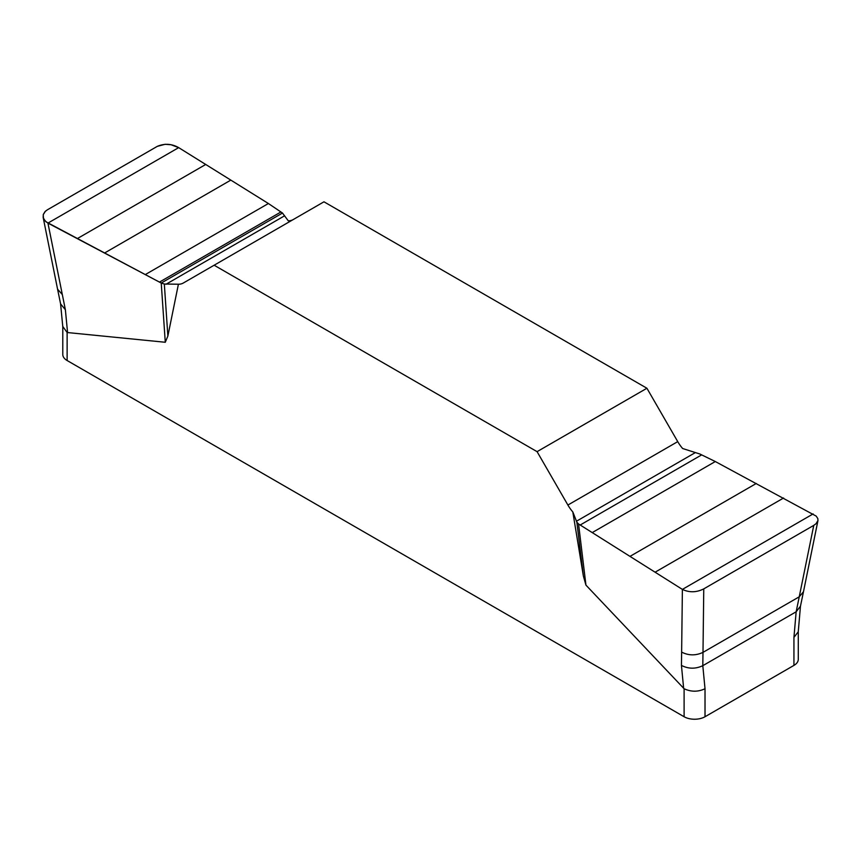 <?xml version="1.0" encoding="UTF-8"?>
<svg xmlns="http://www.w3.org/2000/svg" width="861" height="861" viewBox="0 0 861 861"><rect width="100%" height="100%" fill="white"/><g stroke="black" fill="none" stroke-linecap="round" stroke-linejoin="round"><path stroke-width="1.29" d="M817.928 520.701L803.474 591.755L799.245 596.802L813.763 525.371L816.024 523.725L817.95 520.561L817.832 518.613L816.217 516.126L715.308 461.539L699.821 453.984L682.644 448.516A25.884 14.949 60 0 1 677.736 441.628L646.912 388.246L323.973 201.808L214.141 265.22L537.081 451.659L567.894 505.041A25.884 14.949 -120 0 0 572.813 511.929L583.349 575.901L576.87 522.207L572.813 511.929M292.891 219.749A25.884 14.949 60 0 1 288.252 220.814L282.494 213.044L161.233 283.043L45.956 221.794L43.459 218.436L43.244 214.669L45.407 211.246L47.29 209.869L157.294 146.359L165.129 144.282L171.059 144.756L178.679 147.629L268.471 203.562M178.41 284.227L164.322 284.022L167.873 336.027L178.41 284.227A25.884 14.949 -120 0 0 183.328 283.011L214.141 265.22M167.873 336.027L165.28 342.269L67.126 332.518L67.126 360.522L684.108 716.739A14.798 8.545 0 0 0 705.019 716.739L793.939 665.402A14.798 8.545 0 0 0 798.276 659.365L798.276 631.576M684.108 716.739L684.108 688.735L585.943 585.125L583.349 575.901M537.081 451.659L646.912 388.246M813.763 525.371L703.76 588.881L702.996 652.369C695.742 655.759 688.628 655.673 681.632 652.1L682.386 589.398L578.56 523.983L585.943 585.125M578.56 523.983L576.87 522.207M681.632 652.1L681.438 665.413C688.434 668.986 695.548 669.072 702.802 665.682L705.019 688.735L705.019 716.739M703.76 588.881C696.484 592.529 689.36 592.702 682.386 589.398L813.118 513.92M793.939 665.402L793.939 637.398L796.156 611.784L799.245 596.802L702.996 652.369L702.802 665.682L796.156 611.784L800.472 606.176L803.474 591.755M164.322 284.022L161.233 283.043L47.936 223.107L65.371 309.723L67.578 332.68M165.28 342.269L161.233 283.043M178.679 147.629L47.936 223.107L44.847 220.717L43.158 217.381L43.298 214.486L45.03 211.602L47.29 209.869L157.294 146.359C164.58 143.281 171.705 143.701 178.679 147.629L268.395 203.519L282.494 213.044M793.939 653.327L793.939 637.398L798.255 631.791L800.472 606.176M684.108 688.735C691.146 691.996 698.12 691.996 705.019 688.735M62.788 326.717L62.788 354.484A14.798 8.545 0 0 0 67.126 360.522M62.788 326.448L67.126 332.518M683.645 688.359L681.438 665.413M62.283 294.516L57.579 289.21L43.158 217.392M62.81 326.954L60.593 303.901L65.371 309.723M165.969 284.281L284.625 215.777M77.479 238.508L205.79 164.429M104.794 252.876L230.823 180.11M145.746 274.325L268.395 203.519M159.457 282.107L280.858 212.01M677.736 441.628L567.894 505.041M695.085 452.746L576.429 521.249M783.575 498.013L655.275 572.091M756.27 483.473L630.23 556.238M715.308 461.539L592.659 532.346M701.597 454.92L580.196 525.016M60.593 303.901L57.579 289.21"/></g></svg>
